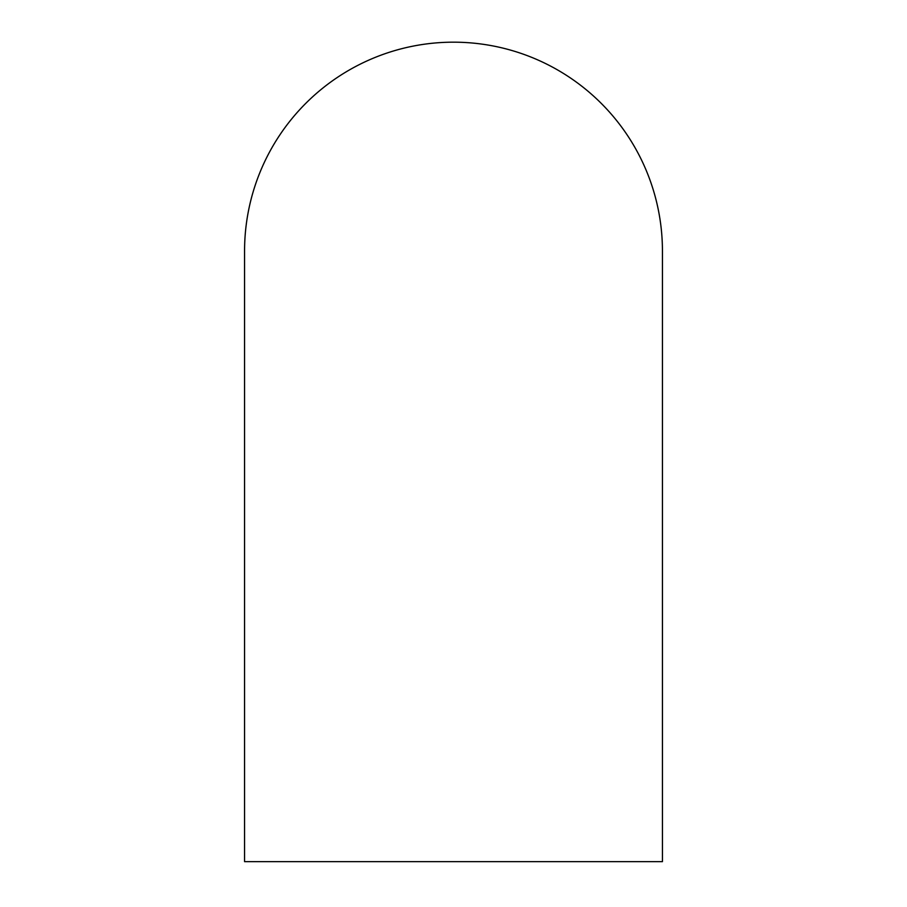 <?xml version="1.0" encoding="UTF-8"?>
<svg xmlns="http://www.w3.org/2000/svg" width="907" height="907" viewBox="0 0 907 907"><rect width="100%" height="100%" fill="white"/><g stroke="black" fill="none" stroke-linecap="round" stroke-linejoin="round"><path stroke-width="1.36" d="M244.561 861.65L662.439 861.65L662.439 251.114A208.939 208.939 0 0 0 453.5 42.176A208.939 208.939 0 0 0 244.561 251.114L244.561 861.65"/></g></svg>
